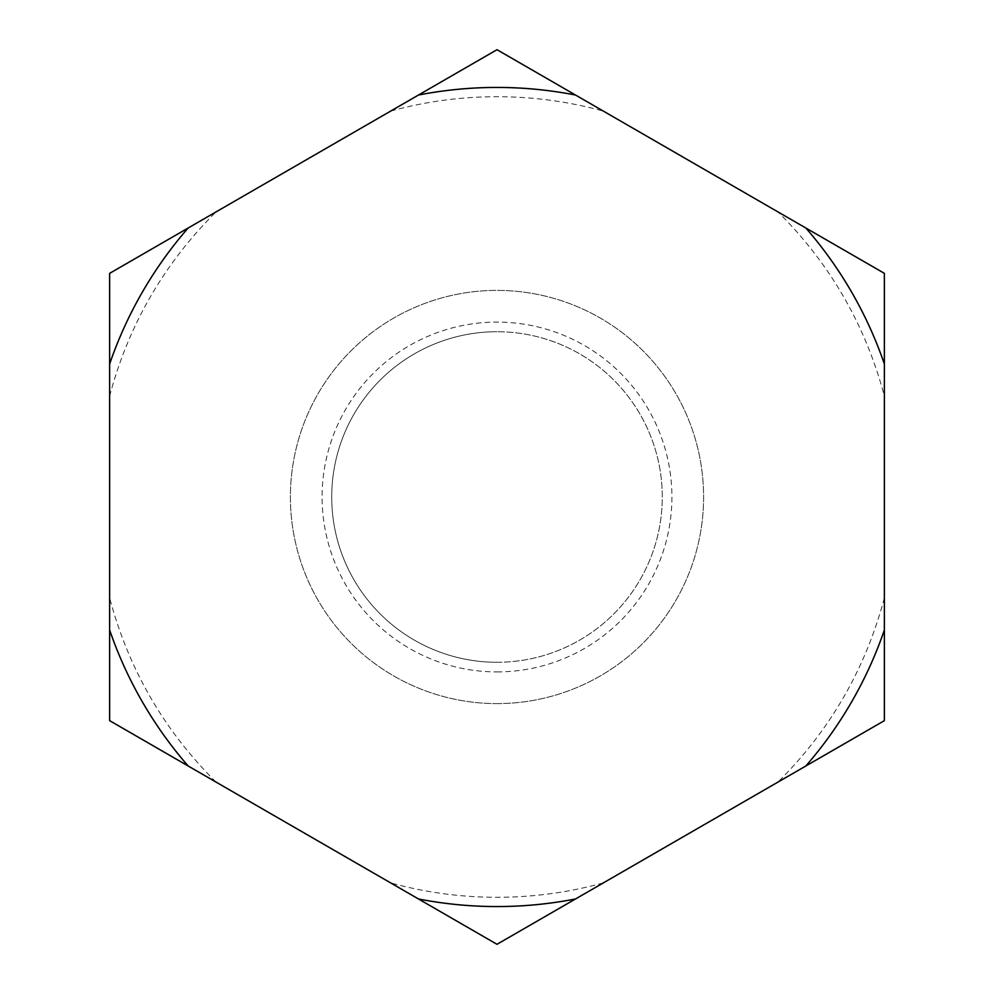 <?xml version="1.0" encoding="UTF-8"?>
<svg xmlns="http://www.w3.org/2000/svg" width="994" height="994" viewBox="0 0 994 994"><rect width="100%" height="100%" fill="white"/><g stroke="black" fill="none" stroke-linecap="round" stroke-linejoin="round"><path stroke-width="0.75" stroke-dasharray="4.97 3.73" d="M497 662.277A165.277 165.277 0 0 0 662.277 497A165.277 165.277 0 0 0 497 331.723A165.277 165.277 0 0 1 662.277 497A165.277 165.277 0 0 1 497 662.277A165.277 165.277 0 0 1 331.723 497A165.277 165.277 0 0 1 497 331.723A165.277 165.277 0 0 0 331.723 497A165.277 165.277 0 0 0 497 662.277M497 703.603A206.603 206.603 0 0 0 703.603 497A206.603 206.603 0 0 0 497 290.397A206.603 206.603 0 0 0 290.397 497A206.603 206.603 0 0 0 497 703.603A206.603 206.603 0 0 0 703.603 497A206.603 206.603 0 0 0 497 290.397A206.603 206.603 0 0 0 290.397 497A206.603 206.603 0 0 0 497 703.603M497 671.907A174.907 174.907 0 0 0 671.907 497A174.907 174.907 0 0 0 497 322.093A174.907 174.907 0 0 0 322.093 497A174.907 174.907 0 0 0 497 671.907M884.374 396.146L884.374 720.65L497 944.3L109.626 720.65L109.626 273.35L497 49.7L884.374 273.35L884.374 396.146C865.538 325.162 830.089 263.758 778.029 211.946M884.374 597.854C865.538 668.838 830.089 730.242 778.029 782.054M603.346 882.896C568.543 892.488 533.095 897.284 497 897.284C460.905 897.284 425.457 892.488 390.654 882.896M215.971 782.054C163.911 730.242 128.462 668.838 109.626 597.854M109.626 396.146C128.462 325.162 163.911 263.758 215.971 211.946M390.654 111.104C425.457 101.512 460.905 96.716 497 96.716C533.095 96.716 568.543 101.512 603.346 111.104"/><path stroke-width="1.49" d="M884.374 273.35L884.374 720.65L805.848 765.989L497 944.3L109.626 720.65L109.626 273.35L188.152 228.011L497 49.7L884.374 273.35M575.526 95.039A409.565 409.565 0 0 0 418.474 95.039M418.474 898.961A409.565 409.565 0 0 0 575.526 898.961M805.848 765.989A409.565 409.565 0 0 0 884.374 629.972M884.374 364.028A409.565 409.565 0 0 0 805.848 228.011M188.152 228.011A409.565 409.565 0 0 0 109.626 364.028M109.626 629.972A409.565 409.565 0 0 0 188.152 765.989"/></g></svg>
